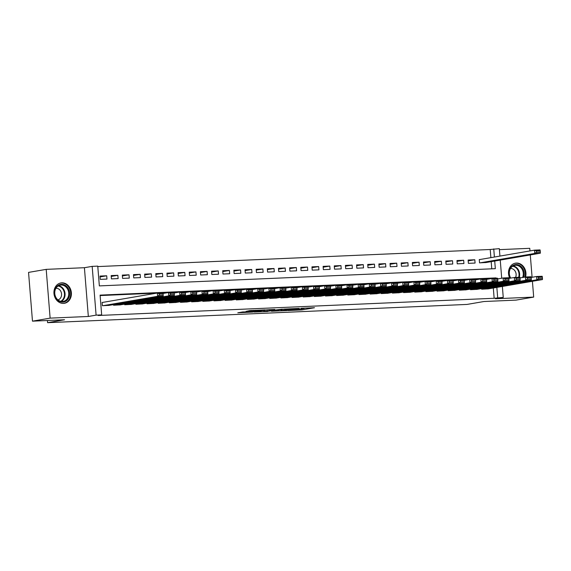 <?xml version="1.0" encoding="UTF-8"?>
<svg xmlns="http://www.w3.org/2000/svg" width="571" height="571" viewBox="0 0 571 571"><rect width="100%" height="100%" fill="white"/><g stroke="black" fill="none" stroke-linecap="round" stroke-linejoin="round"><path stroke-width="0.86" d="M288.127 310.545L301.831 309.925L314.507 307.726L301.017 308.333L304.093 308.547L288.127 310.545M63.495 303.401A10.328 8.686 80.3 0 0 64.416 303.301A10.328 8.686 80.3 0 0 71.311 292.195A10.328 8.686 80.3 0 0 61.839 282.838A10.328 8.686 80.3 0 0 60.919 282.938A10.328 8.686 80.3 0 0 54.024 294.044A10.328 8.686 80.3 0 0 63.495 303.401M525.556 276.999A10.328 8.686 80.3 0 0 516.398 263.06A10.328 8.686 80.3 0 0 515.477 263.152A10.328 8.686 80.3 0 0 509.803 278.255M242.682 311.959L237.793 312.801L252.503 312.073L265.18 309.875L249.87 310.588L246.044 311.381L261.853 310.21L253.103 311.773L242.682 311.959M32.476 321.159L28.55 272.396L46.201 269.362L50.127 318.133L32.476 321.159L64.544 319.767L47.6 322.679L467.014 304.429L483.965 301.517L516.034 300.118L533.685 297.091L495.478 298.754L503.251 297.42L494.143 298.269L98.148 315.499L101.674 314.892L96.099 315.135L92.174 266.371L97.755 266.129L99.347 285.9L495.335 268.663L494.722 261.04M50.127 318.133L88.334 316.47L96.099 315.135M271.446 311.245L286.556 310.588L299.233 308.39L283.923 309.104L271.446 311.245M267.742 311.495L254.216 312.044L266.893 309.846L274.815 309.453L269.355 310.431L273.623 310.289L282.352 309.111L267.728 311.309M533.685 297.091L532.415 281.289M532.093 277.292L530.295 254.93M529.974 250.933L529.76 248.321L499.404 249.641M106.706 275.779L106.97 279.076L100.275 279.362L100.011 276.071L106.706 275.779L100.082 276.914M117.862 275.293L118.126 278.591L111.431 278.876L111.167 275.586L117.862 275.293L111.231 276.428M129.01 274.808L129.282 278.106L122.587 278.391L122.322 275.101L129.01 274.808L122.387 275.943M140.166 274.323L140.43 277.62L133.742 277.906L133.478 274.615L140.166 274.323L133.543 275.458M151.322 273.837L151.586 277.135L144.898 277.42L144.627 274.13L151.322 273.837L144.699 274.972M162.478 273.352L162.742 276.649L156.047 276.935L155.783 273.645L162.478 273.352L155.854 274.487M173.634 272.867L173.898 276.164L167.203 276.45L166.939 273.159L173.634 272.867L167.01 274.001M184.79 272.381L185.054 275.679L178.359 275.964L178.095 272.674L184.79 272.381L178.159 273.516M195.939 271.896L196.21 275.193L189.515 275.479L189.251 272.189L195.939 271.896L189.315 273.031M207.095 271.411L207.359 274.708L200.671 274.994L200.407 271.703L207.095 271.411L200.471 272.545M218.25 270.925L218.515 274.223L211.827 274.508L211.555 271.218L218.25 270.925L211.627 272.06M229.406 270.44L229.67 273.737L222.975 274.023L222.711 270.733L229.406 270.44L222.783 271.575M240.562 269.955L240.826 273.252L234.131 273.538L233.867 270.247L240.562 269.955L233.939 271.089M251.718 269.469L251.982 272.767L245.287 273.052L245.023 269.762L251.718 269.469L245.087 270.604M262.874 268.984L263.138 272.281L256.443 272.567L256.179 269.276L262.874 268.984L256.243 270.119M274.023 268.498L274.287 271.796L267.599 272.082L267.335 268.791L274.023 268.498L267.399 269.633M285.179 268.013L285.443 271.304L278.755 271.596L278.484 268.306L285.179 268.013L278.555 269.148M296.335 267.528L296.599 270.818L289.904 271.111L289.64 267.82L296.335 267.528L289.711 268.663M307.491 267.042L307.755 270.333L301.06 270.625L300.796 267.335L307.491 267.042L300.867 268.177M318.647 266.557L318.911 269.847L312.216 270.14L311.952 266.85L318.647 266.557L312.023 267.692M329.802 266.072L330.067 269.362L323.372 269.655L323.107 266.364L329.802 266.072L323.172 267.207M340.951 265.586L341.222 268.877L334.527 269.169L334.263 265.879L340.951 265.586L334.328 266.721M352.107 265.101L352.371 268.391L345.683 268.684L345.419 265.394L352.107 265.101L345.484 266.236M363.263 264.616L363.527 267.906L356.839 268.199L356.568 264.908L363.263 264.616L356.639 265.751M374.419 264.13L374.683 267.421L367.988 267.713L367.724 264.423L374.419 264.13L367.795 265.265M385.575 263.645L385.839 266.935L379.144 267.228L378.88 263.938L385.575 263.645L378.951 264.78M396.731 263.16L396.995 266.45L390.3 266.743L390.036 263.452L396.731 263.16L390.1 264.294M407.88 262.674L408.151 265.965L401.456 266.257L401.192 262.967L407.88 262.674L401.256 263.809M419.035 262.189L419.3 265.479L412.612 265.772L412.348 262.482L419.035 262.189L412.412 263.324M430.191 261.704L430.455 264.994L423.768 265.287L423.496 261.996L430.191 261.704L423.568 262.838M441.347 261.218L441.611 264.509L434.916 264.801L434.652 261.511L441.347 261.218L434.724 262.353M452.503 260.733L452.767 264.023L446.072 264.316L445.808 261.026L452.503 260.733L445.88 261.868M463.659 260.248L463.923 263.538L457.228 263.831L456.964 260.54L463.659 260.248L457.028 261.382M474.808 259.762L475.079 263.053L468.384 263.345L468.12 260.055L474.808 259.762L468.184 260.897M481.61 288.583L481.66 289.219L488.348 288.862M470.454 289.069L470.504 289.704L477.192 289.347M459.298 289.554L459.348 290.189L466.036 289.832M448.142 290.039L448.192 290.675L454.88 290.318M436.986 290.525L437.043 291.16L443.724 290.803M425.838 291.01L425.887 291.645L432.575 291.289M414.682 291.495L414.732 292.131L421.419 291.774M403.526 291.981L403.576 292.616L410.263 292.259M392.37 292.466L392.42 293.101L399.108 292.745M381.214 292.952L381.264 293.587L387.952 293.23M370.058 293.437L370.115 294.072L376.796 293.715M358.909 293.922L358.959 294.557L365.647 294.201M347.753 294.408L347.803 295.043L354.491 294.686M336.597 294.893L336.647 295.528L343.335 295.171M325.441 295.378L325.491 296.014L332.179 295.657M314.286 295.864L314.335 296.499L321.023 296.142M303.13 296.349L303.18 296.984L309.867 296.627M291.974 296.834L292.031 297.47L298.719 297.113M280.825 297.327L280.875 297.955L287.563 297.598M269.669 297.812L269.719 298.44L276.407 298.083M258.513 298.298L258.563 298.926L265.251 298.569M247.357 298.783L247.407 299.411L254.095 299.054M236.201 299.268L236.251 299.896L242.939 299.539M225.045 299.754L225.102 300.382L231.783 300.025M213.897 300.239L213.947 300.867L220.634 300.51M202.741 300.724L202.791 301.352L209.478 300.996M191.585 301.21L191.635 301.838L198.323 301.481M180.429 301.695L180.479 302.33L187.167 301.966M169.273 302.18L169.323 302.816L176.011 302.452M158.117 302.666L158.174 303.301L164.855 302.937M146.968 303.151L147.018 303.786L153.706 303.422M135.812 303.636L135.862 304.272L142.55 303.908M124.656 304.122L124.706 304.757L131.394 304.393M113.501 304.607L113.55 305.242L120.238 304.878M494.143 298.269L493.315 288.005M491.495 278.541L486.421 278.762M480.339 279.026L475.265 279.248M469.191 279.512L464.109 279.733M458.035 279.997L452.953 280.218M446.879 280.482L441.804 280.704M435.723 280.968L430.648 281.189M424.567 281.453L419.492 281.674M413.411 281.938L408.336 282.16M402.255 282.424L397.18 282.645M391.106 282.909L386.025 283.13M379.951 283.394L374.876 283.616M368.795 283.88L363.72 284.101M357.639 284.365L352.564 284.586M346.483 284.85L341.408 285.072M335.327 285.336L330.252 285.557M324.178 285.821L319.096 286.042M313.022 286.307L307.947 286.528M301.866 286.792L296.792 287.013M290.71 287.277L285.636 287.498M279.554 287.763L274.48 287.984M268.399 288.248L263.324 288.469M257.25 288.733L252.168 288.955M246.094 289.219L241.012 289.44M234.938 289.704L229.863 289.925M223.782 290.189L218.707 290.411M212.626 290.675L207.551 290.896M201.47 291.16L196.395 291.381M190.314 291.645L185.24 291.867M179.166 292.131L174.084 292.352M168.01 292.616L162.935 292.837M156.854 293.101L100.125 295.571M102.687 302.409L102.13 302.43L102.395 305.728L109.082 305.364M490.874 257.642L490.218 249.498L97.791 266.578M491.774 268.82L491.196 261.646M479.833 259.541L479.276 259.569L479.54 262.86L486.228 262.496M47.422 320.509L47.6 322.679M88.334 316.47L84.408 267.706L46.201 269.362M84.408 267.706L92.174 266.371M490.218 249.498L499.325 248.649L499.925 256.094M496.113 278.277L496.078 277.891L100.089 295.121L101.674 314.892M497.669 297.662L496.849 287.399M500.246 260.09L501.702 278.22M502.366 286.449L503.251 297.42M494.4 257.043L493.751 248.892M493.037 278.412L496.078 277.891M284.529 310.638L296.877 308.604L289.147 309.197L281.018 310.66L284.529 310.638M264.302 311.281L273.259 310.474L264.302 311.281L264.223 310.303M480.097 262.838L534.749 253.453L540.33 253.21L485.671 262.596M536.426 252.268L534.749 253.453L534.485 250.155L540.059 249.912L540.223 250.783L536.319 250.955L536.426 252.268L540.33 252.096L540.223 250.783M479.276 259.634L534.485 250.155L536.319 250.955M540.33 253.21L540.33 252.096M482.217 289.197L536.868 279.811L536.604 276.514L531.158 277.449M487.791 288.955L542.45 279.569L536.868 279.811L538.546 278.627L542.45 278.462L542.343 277.142L538.439 277.313L538.546 278.627M538.439 277.313L536.604 276.514L542.186 276.271L542.343 277.142M542.45 278.462L542.45 279.569M510.481 278.141A8.943 7.516 -99.7 0 1 515.941 264.537A8.943 7.516 -99.7 0 1 523.643 277.313M522.615 277.492A8.28 6.959 80.3 0 0 522.051 269.177A8.28 6.959 80.3 0 0 515.642 265.258A8.28 6.959 80.3 0 0 514.906 265.337A8.28 6.959 80.3 0 0 510.731 278.098M515.556 277.435A5.896 4.953 80.3 0 0 515.299 271.411A5.896 4.953 80.3 0 0 510.681 268.513A5.896 4.953 80.3 0 0 510.481 268.527M524.935 277.092A10.264 8.636 80.3 0 0 515.834 263.217A10.264 8.636 80.3 0 0 514.921 263.317A10.264 8.636 80.3 0 0 514.378 263.431M68.263 288.483A8.943 7.516 -99.7 0 1 66.486 300.753A8.943 7.516 -99.7 0 1 55.937 297.948A8.943 7.516 -99.7 0 1 57.714 285.671A8.943 7.516 -99.7 0 1 68.263 288.483M56.044 297.655A8.28 6.959 80.3 0 0 63.145 301.431A8.28 6.959 80.3 0 0 67.457 288.89A8.28 6.959 80.3 0 0 60.348 285.115A8.28 6.959 80.3 0 0 56.044 297.655M57.914 299.903A5.896 4.953 80.3 0 0 60.654 291.039A5.896 4.953 80.3 0 0 55.922 288.305M63.288 303.401A10.264 8.636 80.3 0 0 63.838 303.329A10.264 8.636 80.3 0 0 69.177 287.784A10.264 8.636 80.3 0 0 60.362 283.095A10.264 8.636 80.3 0 0 59.819 283.216M471.061 289.683L525.713 280.297L525.448 276.999L520.003 277.941M476.642 289.44L531.294 280.054L525.713 280.297L527.39 279.112L531.294 278.948L531.187 277.627L527.283 277.799L527.39 279.112M527.283 277.799L525.448 276.999L531.03 276.757L531.187 277.627M531.294 278.948L531.294 280.054M459.905 290.168L514.564 280.782L514.293 277.485L508.847 278.427M465.486 289.925L520.138 280.539L514.564 280.782L516.234 279.597L520.138 279.433L520.031 278.113L516.127 278.284L516.234 279.597M516.127 278.284L514.293 277.485L519.874 277.242L520.031 278.113M520.138 279.433L520.138 280.539M448.756 290.653L503.408 281.267L503.144 277.97L497.691 278.912M454.33 290.411L508.982 281.025L503.408 281.267L505.078 280.083L508.982 279.918L508.882 278.598L504.978 278.769L505.078 280.083M504.978 278.769L503.144 277.97L508.718 277.727L508.882 278.598M508.982 279.918L508.982 281.025M437.6 291.139L492.252 281.753L491.988 278.455L486.535 279.397M443.175 290.896L497.826 281.51L492.252 281.753L493.929 280.568L497.833 280.404L497.726 279.083L493.822 279.255L493.929 280.568M493.822 279.255L491.988 278.455L497.562 278.213L497.726 279.083M497.833 280.404L497.826 281.51M426.444 291.624L481.096 282.238L480.832 278.941L475.386 279.883M432.019 291.381L486.678 281.995L481.096 282.238L482.773 281.053L486.678 280.889L486.571 279.569L482.666 279.74L482.773 281.053M482.666 279.74L480.832 278.941L486.406 278.698L486.571 279.569M486.678 280.889L486.678 281.995M415.288 292.109L469.94 282.724L469.676 279.426L464.23 280.368M420.863 291.867L475.522 282.481L469.94 282.724L471.617 281.539L475.522 281.375L475.415 280.054L471.51 280.225L471.617 281.539M471.51 280.225L469.676 279.426L475.258 279.183L475.415 280.054M475.522 281.375L475.522 282.481M404.132 292.595L458.784 283.209L458.52 279.911L453.074 280.853M409.714 292.352L464.366 282.966L458.784 283.209L460.462 282.024L464.366 281.86L464.259 280.539L460.354 280.711L460.462 282.024M460.354 280.711L458.52 279.911L464.102 279.669L464.259 280.539M464.366 281.86L464.366 282.966M392.976 293.08L447.635 283.694L447.364 280.397L441.918 281.339M398.558 292.837L453.21 283.452L447.635 283.694L449.306 282.509L453.21 282.345L453.103 281.025L449.199 281.196L449.306 282.509M449.199 281.196L447.364 280.397L452.946 280.154L453.103 281.025M453.21 282.345L453.21 283.452M381.821 293.565L436.48 284.18L436.215 280.882L430.762 281.824M387.402 293.323L442.054 283.937L436.48 284.18L438.15 282.995L442.054 282.831L441.954 281.51L438.05 281.681L438.15 282.995M438.05 281.681L436.215 280.882L441.79 280.639L441.954 281.51M442.054 282.831L442.054 283.937M370.672 294.051L425.324 284.665L425.06 281.367L419.606 282.31M376.246 293.808L430.898 284.422L425.324 284.665L427.001 283.48L430.905 283.316L430.798 281.995L426.894 282.167L427.001 283.48M426.894 282.167L425.06 281.367L430.634 281.125L430.798 281.995M430.905 283.316L430.898 284.422M359.516 294.536L414.168 285.15L413.904 281.853L408.458 282.795M365.09 294.293L419.742 284.908L414.168 285.15L415.845 283.965L419.749 283.801L419.642 282.481L415.738 282.652L415.845 283.965M415.738 282.652L413.904 281.853L419.478 281.61L419.642 282.481M419.749 283.801L419.742 284.908M348.36 295.021L403.012 285.636L402.748 282.345L397.302 283.28M353.934 294.779L408.593 285.393L403.012 285.636L404.689 284.451L408.593 284.287L408.486 282.966L404.582 283.137L404.689 284.451M404.582 283.137L402.748 282.345L408.329 282.095L408.486 282.966M408.593 284.287L408.593 285.393M337.204 295.507L391.856 286.121L391.592 282.831L386.146 283.766M342.786 295.264L397.437 285.878L391.856 286.121L393.533 284.936L397.437 284.772L397.33 283.452L393.426 283.623L393.533 284.936M393.426 283.623L391.592 282.831L397.173 282.588L397.33 283.452M397.437 284.772L397.437 285.878M326.048 295.992L380.707 286.606L380.436 283.316L374.99 284.251M331.63 295.749L386.282 286.364L380.707 286.606L382.377 285.421L386.282 285.257L386.174 283.937L382.27 284.108L382.377 285.421M382.27 284.108L380.436 283.316L386.017 283.073L386.174 283.937M386.282 285.257L386.282 286.364M314.892 296.477L369.551 287.092L369.287 283.801L363.834 284.736M320.474 296.235L375.126 286.849L369.551 287.092L371.221 285.907L375.126 285.743L375.026 284.422L371.121 284.594L371.221 285.907M371.121 284.594L369.287 283.801L374.862 283.559L375.026 284.422M375.126 285.743L375.126 286.849M303.743 296.963L358.395 287.577L358.131 284.287L352.678 285.222M309.318 296.72L363.97 287.334L358.395 287.577L360.073 286.392L363.977 286.228L363.87 284.908L359.966 285.079L360.073 286.392M359.966 285.079L358.131 284.287L363.706 284.044L363.87 284.908M363.977 286.228L363.97 287.334M292.588 297.448L347.239 288.062L346.975 284.772L341.522 285.707M298.162 297.205L352.814 287.82L347.239 288.062L348.917 286.885L352.821 286.713L352.714 285.393L348.81 285.564L348.917 286.885M348.81 285.564L346.975 284.772L352.55 284.529L352.714 285.393M352.821 286.713L352.814 287.82M281.432 297.934L336.083 288.548L335.819 285.257L330.373 286.192M287.006 297.691L341.665 288.305L336.083 288.548L337.761 287.37L341.665 287.199L341.558 285.878L337.654 286.05L337.761 287.37M337.654 286.05L335.819 285.257L341.394 285.015L341.558 285.878M341.665 287.199L341.665 288.305M270.276 298.419L324.928 289.033L324.663 285.743L319.218 286.678M275.85 298.176L330.509 288.79L324.928 289.033L326.605 287.855L330.509 287.684L330.402 286.364L326.498 286.535L326.605 287.855M326.498 286.535L324.663 285.743L330.245 285.5L330.402 286.364M330.509 287.684L330.509 288.79M259.12 298.904L313.772 289.518L313.508 286.228L308.062 287.163M264.701 298.662L319.353 289.276L313.772 289.518L315.449 288.341L319.353 288.169L319.246 286.849L315.342 287.02L315.449 288.341M315.342 287.02L313.508 286.228L319.089 285.985L319.246 286.849M319.353 288.169L319.353 289.276M247.964 299.39L302.623 290.004L302.359 286.713L296.906 287.648M253.545 299.147L308.197 289.761L302.623 290.004L304.293 288.826L308.197 288.655L308.09 287.334L304.186 287.506L304.293 288.826M304.186 287.506L302.359 286.713L307.933 286.471L308.09 287.334M308.197 288.655L308.197 289.761M236.815 299.875L291.467 290.489L291.203 287.199L285.75 288.134M242.39 299.632L297.041 290.246L291.467 290.489L293.137 289.311L297.041 289.14L296.941 287.82L293.037 287.991L293.137 289.311M293.037 287.991L291.203 287.199L296.777 286.956L296.941 287.82M297.041 289.14L297.041 290.246M225.659 300.36L280.311 290.974L280.047 287.684L274.594 288.619M231.234 300.118L285.885 290.732L280.311 290.974L281.988 289.797L285.893 289.625L285.785 288.305L281.881 288.476L281.988 289.797M281.881 288.476L280.047 287.684L285.621 287.441L285.785 288.305M285.893 289.625L285.885 290.732M214.503 300.846L269.155 291.46L268.891 288.169L263.445 289.104M220.078 300.603L274.737 291.217L269.155 291.46L270.832 290.282L274.737 290.111L274.63 288.79L270.725 288.962L270.832 290.282M270.725 288.962L268.891 288.169L274.465 287.927L274.63 288.79M274.737 290.111L274.737 291.217M203.347 301.331L257.999 291.945L257.735 288.655L252.289 289.59M208.922 301.088L263.581 291.702L257.999 291.945L259.677 290.767L263.581 290.596L263.474 289.276L259.569 289.447L259.677 290.767M259.569 289.447L257.735 288.655L263.317 288.412L263.474 289.276M263.581 290.596L263.581 291.702M192.191 301.816L246.843 292.431L246.579 289.14L241.133 290.075M197.773 301.574L252.425 292.188L246.843 292.431L248.521 291.253L252.425 291.082L252.318 289.761L248.414 289.932L248.521 291.253M248.414 289.932L246.579 289.14L252.161 288.897L252.318 289.761M252.425 291.082L252.425 292.188M181.036 302.302L235.695 292.916L235.423 289.625L229.977 290.56M186.617 302.059L241.269 292.673L235.695 292.916L237.365 291.738L241.269 291.567L241.162 290.246L237.258 290.418L237.365 291.738M237.258 290.418L235.423 289.625L241.005 289.383L241.162 290.246M241.269 291.567L241.269 292.673M169.88 302.787L224.539 293.401L224.275 290.111L218.821 291.046M175.461 302.544L230.113 293.159L224.539 293.401L226.209 292.224L230.113 292.052L230.013 290.732L226.109 290.903L226.209 292.224M226.109 290.903L224.275 290.111L229.849 289.868L230.013 290.732M230.113 292.052L230.113 293.159M158.731 303.272L213.383 293.887L213.119 290.596L207.666 291.531M164.305 303.03L218.957 293.644L213.383 293.887L215.06 292.709L218.964 292.538L218.857 291.217L214.953 291.388L215.06 292.709M214.953 291.388L213.119 290.596L218.693 290.353L218.857 291.217M218.964 292.538L218.957 293.644M147.575 303.758L202.227 294.372L201.963 291.082L196.517 292.017M153.149 303.515L207.801 294.129L202.227 294.372L203.904 293.194L207.808 293.023L207.701 291.702L203.797 291.874L203.904 293.194M203.797 291.874L201.963 291.082L207.537 290.839L207.701 291.702M207.808 293.023L207.801 294.129M136.419 304.243L191.071 294.857L190.807 291.567L185.361 292.502M141.993 304L196.652 294.615L191.071 294.857L192.748 293.68L196.652 293.508L196.545 292.188L192.641 292.359L192.748 293.68M192.641 292.359L190.807 291.567L196.388 291.324L196.545 292.188M196.652 293.508L196.652 294.615M125.263 304.728L179.915 295.343L179.651 292.052L174.205 292.987M130.845 304.486L185.496 295.1L179.915 295.343L181.592 294.165L185.496 293.994L185.389 292.673L181.485 292.844L181.592 294.165M181.485 292.844L179.651 292.052L185.232 291.81L185.389 292.673M185.496 293.994L185.496 295.1M114.107 305.214L168.766 295.828L168.495 292.538L163.049 293.473M119.689 304.971L174.341 295.585L168.766 295.828L170.436 294.65L174.341 294.479L174.234 293.159L170.329 293.33L170.436 294.65M170.329 293.33L168.495 292.538L174.076 292.295L174.234 293.159M174.341 294.479L174.341 295.585M102.951 305.699L157.61 296.313L157.346 293.023L102.138 302.502M108.533 305.456L163.185 296.071L157.61 296.313L159.28 295.136L163.185 294.964L163.085 293.644L159.181 293.815L159.28 295.136M159.181 293.815L157.346 293.023L162.921 292.78L163.085 293.644M163.185 294.964L163.185 296.071M301.745 308.904L301.831 309.925M299.961 309.082L300.039 310.089M289.112 308.79L289.147 309.197M281.582 309.503L281.66 310.481M269.498 309.646L269.555 310.374M268.912 309.668L268.984 310.617M267.121 309.81L267.199 310.781M255.43 310.253L255.458 310.617M253.31 310.346L253.36 310.974M251.511 310.424L251.575 311.145M513.115 265.95A8.28 6.959 -99.7 0 1 519.246 277.27M518.654 277.299A8.008 6.731 80.3 0 0 512.601 266.257M58.556 285.728A8.28 6.959 -99.7 0 1 63.774 289.526A8.28 6.959 -99.7 0 1 61.261 301.452M60.669 301.331A8.008 6.731 80.3 0 0 63.238 289.725A8.008 6.731 80.3 0 0 58.042 286.035M280.932 309.618L281.018 310.66M269.291 309.653L269.355 310.431M263.681 310.396L263.766 311.431M246.672 311.787L246.708 312.18M514.921 263.317L514.521 263.388M60.362 283.095L59.962 283.166M63.838 303.329L63.438 303.401"/></g></svg>
